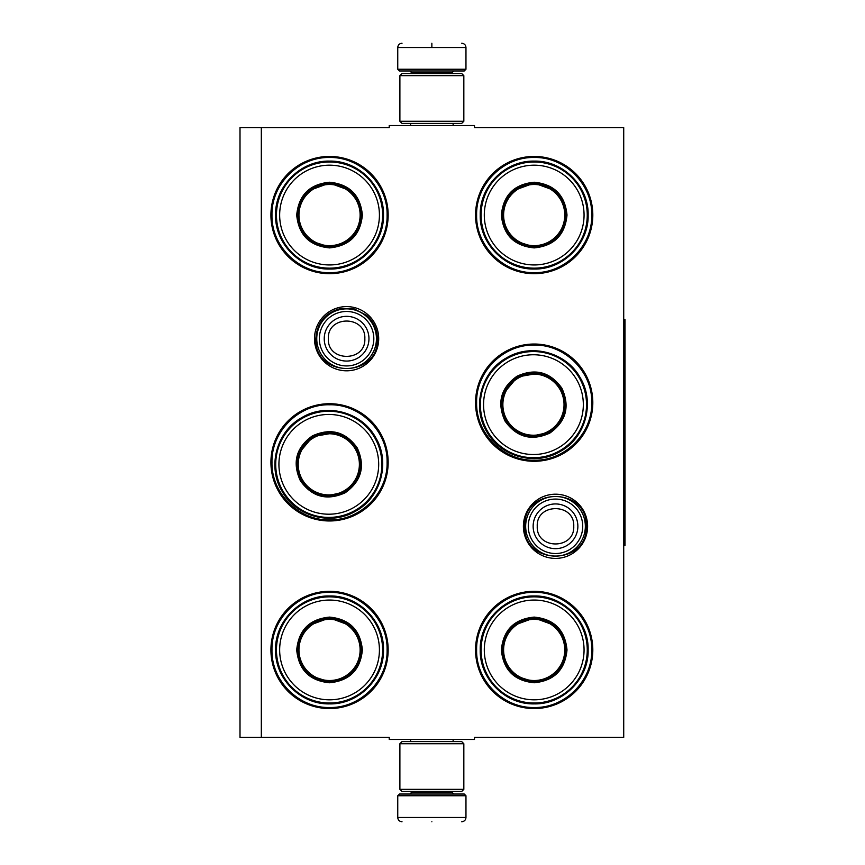 <?xml version="1.0" encoding="UTF-8"?>
<svg xmlns="http://www.w3.org/2000/svg" width="865" height="865" viewBox="0 0 865 865"><rect width="100%" height="100%" fill="white"/><g stroke="black" fill="none" stroke-linecap="round" stroke-linejoin="round"><path stroke-width="1.3" d="M261.327 127.663L389.228 127.663L389.228 125.533L474.496 125.533L474.496 127.663L623.719 127.663L623.719 737.337L474.496 737.337L474.496 739.467L389.228 739.467L389.228 737.337L261.327 737.337L261.327 127.663L240.005 127.663L240.005 737.337L261.327 737.337M587.605 526.298A32.102 32.102 0 0 1 555.503 558.401A32.102 32.102 0 0 1 523.401 526.298A32.102 32.102 0 0 1 555.503 494.196A32.102 32.102 0 0 1 587.605 526.298M378.697 338.702A32.102 32.102 0 0 1 346.595 370.804A32.102 32.102 0 0 1 314.492 338.702A32.102 32.102 0 0 1 346.595 306.599A32.102 32.102 0 0 1 378.697 338.702M388.158 649.939A58.625 58.625 0 0 1 329.543 708.554A58.625 58.625 0 0 1 270.918 649.939A58.625 58.625 0 0 1 329.543 591.314A58.625 58.625 0 0 1 388.158 649.939M388.158 462.343A58.625 58.625 0 0 1 329.543 520.968A58.625 58.625 0 0 1 270.918 462.343A58.625 58.625 0 0 1 329.543 403.717A58.625 58.625 0 0 1 388.158 462.343M388.158 215.061A58.625 58.625 0 0 1 329.543 273.686A58.625 58.625 0 0 1 270.918 215.061A58.625 58.625 0 0 1 329.543 156.446A58.625 58.625 0 0 1 388.158 215.061M592.806 649.939A58.625 58.625 0 0 1 534.181 708.554A58.625 58.625 0 0 1 475.555 649.939A58.625 58.625 0 0 1 534.181 591.314A58.625 58.625 0 0 1 592.806 649.939M592.806 402.657A58.625 58.625 0 0 1 534.181 461.283A58.625 58.625 0 0 1 475.555 402.657A58.625 58.625 0 0 1 534.181 344.032A58.625 58.625 0 0 1 592.806 402.657M592.806 215.061A58.625 58.625 0 0 1 534.181 273.686A58.625 58.625 0 0 1 475.555 215.061A58.625 58.625 0 0 1 534.181 156.446A58.625 58.625 0 0 1 592.806 215.061M329.543 404.788C360.294 403.998 387.888 431.592 387.098 462.343C387.888 493.104 360.294 520.687 329.543 519.897C298.782 520.687 271.199 493.104 271.978 462.343C271.199 431.592 298.782 403.998 329.543 404.788M534.181 345.103C564.942 344.313 592.525 371.896 591.736 402.657C592.525 433.408 564.942 461.002 534.181 460.212C503.43 461.002 475.837 433.408 476.626 402.657C475.837 371.896 503.43 344.313 534.181 345.103M534.181 157.506C564.942 156.716 592.525 184.31 591.736 215.061C592.525 245.822 564.942 273.405 534.181 272.626C503.43 273.405 475.837 245.822 476.626 215.061C475.837 184.31 503.43 156.716 534.181 157.506M329.543 707.494C298.782 708.284 271.199 680.69 271.978 649.939C271.199 619.178 298.782 591.595 329.543 592.374C360.294 591.595 387.888 619.178 387.098 649.939C387.888 680.69 360.294 708.284 329.543 707.494M534.181 592.374C564.942 591.595 592.525 619.178 591.736 649.939C592.525 680.69 564.942 708.284 534.181 707.494C503.43 708.284 475.837 680.69 476.626 649.939C475.837 619.178 503.43 591.595 534.181 592.374M329.543 272.626C298.782 273.405 271.199 245.822 271.978 215.061C271.199 184.31 298.782 156.716 329.543 157.506C360.294 156.716 387.888 184.31 387.098 215.061C387.888 245.822 360.294 273.405 329.543 272.626M376.437 338.702A29.843 29.843 0 0 1 346.595 368.544A29.843 29.843 0 0 1 316.752 338.702A29.843 29.843 0 0 1 346.595 308.859A29.843 29.843 0 0 1 376.437 338.702M373.821 338.702A27.226 27.226 0 0 1 346.595 365.927A27.226 27.226 0 0 1 319.369 338.702A27.226 27.226 0 0 1 346.595 311.476A27.226 27.226 0 0 1 373.821 338.702M585.346 526.298A29.843 29.843 0 0 1 555.503 556.141A29.843 29.843 0 0 1 525.661 526.298A29.843 29.843 0 0 1 555.503 496.456A29.843 29.843 0 0 1 585.346 526.298M582.729 526.298A27.226 27.226 0 0 1 555.503 553.524A27.226 27.226 0 0 1 528.277 526.298A27.226 27.226 0 0 1 555.503 499.073A27.226 27.226 0 0 1 582.729 526.298M465.965 69.254L464.267 70.962L399.457 70.962L397.749 69.254L465.965 69.254L465.965 47.51C465.716 44.926 464.289 43.499 461.705 43.25M431.862 43.25C470.365 43.25 470.365 43.25 431.862 43.25C393.359 43.25 393.359 43.25 431.862 43.25M431.862 43.401L431.862 47.186M397.749 795.746L465.965 795.746L464.267 794.038L399.457 794.038L397.749 795.746L397.749 817.49C398.008 820.074 399.425 821.501 402.02 821.75M431.862 821.75C470.365 821.75 470.365 821.75 431.862 821.75C393.359 821.75 393.359 821.75 431.862 821.75M399.889 789.345L463.835 789.345L461.705 791.475L402.02 791.475L399.889 789.345L399.889 743.727L402.02 741.597L461.705 741.597L463.835 743.727L399.889 743.727M463.835 75.655L399.889 75.655L402.02 73.525L461.705 73.525L463.835 75.655L463.835 121.273L399.889 121.273L402.02 123.403L461.705 123.403L463.835 121.273M329.543 182.234C349.482 184.18 360.424 195.122 362.37 215.061C360.424 235.01 349.482 245.952 329.543 247.898C309.594 245.952 298.652 235.01 296.706 215.061C298.652 195.122 309.594 184.18 329.543 182.234M350.109 190.592L329.543 183.088C348.963 184.991 359.613 195.641 361.516 215.061C359.613 234.491 348.963 245.141 329.543 247.044C310.113 245.141 299.463 234.491 297.56 215.061C299.463 195.641 310.113 184.991 329.543 183.088L308.967 190.592M329.543 161.982A53.079 53.079 0 0 0 276.454 215.061A53.079 53.079 0 0 0 329.543 268.15A53.079 53.079 0 0 0 382.622 215.061A53.079 53.079 0 0 0 329.543 161.982M329.543 165.183A49.878 49.878 0 0 0 279.654 215.061A49.878 49.878 0 0 0 329.543 264.95A49.878 49.878 0 0 0 379.421 215.061A49.878 49.878 0 0 0 329.543 165.183M310.74 240.935L329.543 247.044M329.543 269.015C300.706 269.761 274.843 243.898 275.589 215.061C274.843 186.235 300.706 160.371 329.543 161.117C358.37 160.371 384.233 186.235 383.487 215.061C384.233 243.898 358.37 269.761 329.543 269.015M329.543 184.483A30.589 30.589 0 0 1 360.121 215.061A30.589 30.589 0 0 1 329.543 245.649A30.589 30.589 0 0 1 298.955 215.061A30.589 30.589 0 0 1 329.543 184.483M329.543 183.618A31.443 31.443 0 0 1 360.986 215.061A31.443 31.443 0 0 1 329.543 246.503A31.443 31.443 0 0 1 298.101 215.061A31.443 31.443 0 0 1 329.543 183.618M312.395 435.895C330.635 427.613 345.578 431.613 357.234 447.919C365.517 466.159 361.516 481.102 345.221 492.758C326.981 501.04 312.027 497.04 300.371 480.745C292.089 462.505 296.1 447.551 312.395 435.895M334.387 432.846L312.816 436.641C330.581 428.564 345.146 432.468 356.499 448.34C364.565 466.105 360.662 480.67 344.789 492.023C327.024 500.089 312.47 496.186 301.117 480.313C293.051 462.548 296.944 447.994 312.816 436.641L298.749 453.422M302.263 418.357A53.079 53.079 0 0 0 282.833 490.866A53.079 53.079 0 0 0 355.342 510.296A53.079 53.079 0 0 0 374.772 437.787A53.079 53.079 0 0 0 302.263 418.357M303.864 421.136A49.878 49.878 0 0 0 285.612 489.266A49.878 49.878 0 0 0 353.742 507.528A49.878 49.878 0 0 0 372.004 439.388A49.878 49.878 0 0 0 303.864 421.136M325.467 496.132L344.789 492.023M355.785 511.053C331.187 526.104 295.862 516.643 282.087 491.298C267.026 466.711 276.497 431.375 301.831 417.6C326.429 402.549 361.754 412.021 375.529 437.355C390.58 461.953 381.119 497.278 355.785 511.053M313.519 437.841A30.589 30.589 0 0 1 355.288 449.032A30.589 30.589 0 0 1 344.097 490.812A30.589 30.589 0 0 1 302.318 479.621A30.589 30.589 0 0 1 313.519 437.841M313.087 437.095A31.443 31.443 0 0 1 356.034 448.611A31.443 31.443 0 0 1 344.529 491.558A31.443 31.443 0 0 1 301.571 480.053A31.443 31.443 0 0 1 313.087 437.095M329.543 617.102C349.482 619.048 360.424 629.99 362.37 649.939C360.424 669.878 349.482 680.82 329.543 682.766C309.594 680.82 298.652 669.878 296.706 649.939C298.652 629.99 309.594 619.048 329.543 617.102M350.109 625.46L329.543 617.956C348.963 619.859 359.613 630.509 361.516 649.939C359.613 669.359 348.963 680.009 329.543 681.912C310.113 680.009 299.463 669.359 297.56 649.939C299.463 630.509 310.113 619.859 329.543 617.956L308.967 625.46M329.543 596.85A53.079 53.079 0 0 0 276.454 649.939A53.079 53.079 0 0 0 329.543 703.018A53.079 53.079 0 0 0 382.622 649.939A53.079 53.079 0 0 0 329.543 596.85M329.543 600.051A49.878 49.878 0 0 0 279.654 649.939A49.878 49.878 0 0 0 329.543 699.817A49.878 49.878 0 0 0 379.421 649.939A49.878 49.878 0 0 0 329.543 600.051M310.74 675.803L329.543 681.912M329.543 703.883C300.706 704.629 274.843 678.765 275.589 649.939C274.843 621.102 300.706 595.239 329.543 595.985C358.37 595.239 384.233 621.102 383.487 649.939C384.233 678.765 358.37 704.629 329.543 703.883M329.543 619.351A30.589 30.589 0 0 1 360.121 649.939A30.589 30.589 0 0 1 329.543 680.517A30.589 30.589 0 0 1 298.955 649.939A30.589 30.589 0 0 1 329.543 619.351M329.543 618.497A31.443 31.443 0 0 1 360.986 649.939A31.443 31.443 0 0 1 329.543 681.382A31.443 31.443 0 0 1 298.101 649.939A31.443 31.443 0 0 1 329.543 618.497M534.181 182.234C554.119 184.18 565.061 195.122 567.008 215.061C565.061 235.01 554.119 245.952 534.181 247.898C514.243 245.952 503.3 235.01 501.354 215.061C503.3 195.122 514.243 184.18 534.181 182.234M554.757 190.592L534.181 183.088C553.6 184.991 564.261 195.641 566.153 215.061C564.261 234.491 553.6 245.141 534.181 247.044C514.761 245.141 504.1 234.491 502.208 215.061C504.1 195.641 514.761 184.991 534.181 183.088L513.605 190.592M534.181 161.982A53.079 53.079 0 0 0 481.102 215.061A53.079 53.079 0 0 0 534.181 268.15A53.079 53.079 0 0 0 587.259 215.061A53.079 53.079 0 0 0 534.181 161.982M534.181 165.183A49.878 49.878 0 0 0 484.303 215.061A49.878 49.878 0 0 0 534.181 264.95A49.878 49.878 0 0 0 584.059 215.061A49.878 49.878 0 0 0 534.181 165.183M515.389 240.935L534.181 247.044M534.181 269.015C505.355 269.761 479.491 243.898 480.226 215.061C479.491 186.235 505.355 160.371 534.181 161.117C563.007 160.371 588.87 186.235 588.135 215.061C588.87 243.898 563.007 269.761 534.181 269.015M534.181 184.483A30.589 30.589 0 0 1 564.769 215.061A30.589 30.589 0 0 1 534.181 245.649A30.589 30.589 0 0 1 503.603 215.061A30.589 30.589 0 0 1 534.181 184.483M534.181 183.618A31.443 31.443 0 0 1 565.624 215.061A31.443 31.443 0 0 1 534.181 246.503A31.443 31.443 0 0 1 502.738 215.061A31.443 31.443 0 0 1 534.181 183.618M517.032 376.21C535.273 367.928 550.226 371.928 561.882 388.223C570.165 406.464 566.164 421.417 549.859 433.073C531.618 441.355 516.675 437.355 505.019 421.05C496.737 402.809 500.738 387.866 517.032 376.21M539.036 373.161L517.465 376.945C535.23 368.879 549.794 372.783 561.147 388.655C569.213 406.42 565.31 420.974 549.437 432.327C531.672 440.404 517.108 436.501 505.755 420.628C497.689 402.863 501.592 388.299 517.465 376.945L503.398 393.726M506.912 358.672A53.079 53.079 0 0 0 487.482 431.181A53.079 53.079 0 0 0 559.99 450.611A53.079 53.079 0 0 0 579.42 378.102A53.079 53.079 0 0 0 506.912 358.672M508.512 361.44A49.878 49.878 0 0 0 490.25 429.581A49.878 49.878 0 0 0 558.39 447.832A49.878 49.878 0 0 0 576.652 379.703A49.878 49.878 0 0 0 508.512 361.44M530.104 436.436L549.437 432.327M560.423 451.368C535.824 466.419 500.5 456.947 486.725 431.613C471.674 407.015 481.135 371.69 506.479 357.915C531.067 342.864 566.402 352.325 580.177 377.659C595.228 402.257 585.767 437.593 560.423 451.368M518.157 378.156A30.589 30.589 0 0 1 559.936 389.347A30.589 30.589 0 0 1 548.745 431.127A30.589 30.589 0 0 1 506.966 419.936A30.589 30.589 0 0 1 518.157 378.156M517.724 377.41A31.443 31.443 0 0 1 560.682 388.915A31.443 31.443 0 0 1 549.167 431.873A31.443 31.443 0 0 1 506.22 420.358A31.443 31.443 0 0 1 517.724 377.41M534.181 617.102C554.119 619.048 565.061 629.99 567.008 649.939C565.061 669.878 554.119 680.82 534.181 682.766C514.243 680.82 503.3 669.878 501.354 649.939C503.3 629.99 514.243 619.048 534.181 617.102M554.757 625.46L534.181 617.956C553.6 619.859 564.261 630.509 566.153 649.939C564.261 669.359 553.6 680.009 534.181 681.912C514.761 680.009 504.1 669.359 502.208 649.939C504.1 630.509 514.761 619.859 534.181 617.956L513.605 625.46M534.181 596.85A53.079 53.079 0 0 0 481.102 649.939A53.079 53.079 0 0 0 534.181 703.018A53.079 53.079 0 0 0 587.259 649.939A53.079 53.079 0 0 0 534.181 596.85M534.181 600.051A49.878 49.878 0 0 0 484.303 649.939A49.878 49.878 0 0 0 534.181 699.817A49.878 49.878 0 0 0 584.059 649.939A49.878 49.878 0 0 0 534.181 600.051M515.389 675.803L534.181 681.912M534.181 703.883C505.355 704.629 479.491 678.765 480.226 649.939C479.491 621.102 505.355 595.239 534.181 595.985C563.007 595.239 588.87 621.102 588.135 649.939C588.87 678.765 563.007 704.629 534.181 703.883M534.181 619.351A30.589 30.589 0 0 1 564.769 649.939A30.589 30.589 0 0 1 534.181 680.517A30.589 30.589 0 0 1 503.603 649.939A30.589 30.589 0 0 1 534.181 619.351M534.181 618.497A31.443 31.443 0 0 1 565.624 649.939A31.443 31.443 0 0 1 534.181 681.382A31.443 31.443 0 0 1 502.738 649.939A31.443 31.443 0 0 1 534.181 618.497M623.719 319.52L624.995 319.52L624.995 545.48L623.719 545.48M324.234 338.702A22.36 22.36 0 0 0 346.595 361.062A22.36 22.36 0 0 0 368.955 338.702A22.36 22.36 180 0 0 346.595 316.341A22.36 22.36 180 0 0 324.234 338.702M328.354 338.702C327.208 362.24 365.982 362.24 364.835 338.702C365.971 315.174 327.208 315.174 328.354 338.702M533.143 526.298A22.36 22.36 0 0 0 555.503 548.659A22.36 22.36 0 0 0 577.863 526.298A22.36 22.36 180 0 0 555.503 503.938A22.36 22.36 180 0 0 533.143 526.298M537.251 526.298C536.116 549.826 574.879 549.826 573.744 526.298C574.879 502.76 536.116 502.76 537.251 526.298M452.114 73.525L452.114 72.671L411.61 72.671L409.902 70.962M397.749 69.254L397.749 47.51L465.965 47.51M411.61 791.475L411.61 792.329L452.114 792.329L453.822 794.038M465.965 795.746L465.965 817.49L397.749 817.49M453.13 125.533L453.13 123.403M410.583 125.533L410.583 123.403M411.61 73.525L411.61 72.671M452.114 72.671L453.822 70.962M397.749 47.51C398.008 44.926 399.425 43.499 402.02 43.25M453.13 739.467L453.13 741.597M410.583 739.467L410.583 741.597M452.114 791.475L452.114 792.329M411.61 792.329L409.902 794.038M465.965 817.49C465.716 820.074 464.3 821.501 461.705 821.75M463.835 789.345L463.835 743.727M399.889 75.655L399.889 121.273M524.741 526.298C522.838 486.617 588.168 486.606 586.265 526.298C588.168 565.98 522.838 565.98 524.741 526.298M315.833 338.702C316.904 322.883 325.078 312.838 340.356 308.589L354.239 308.913L366.565 315.314C373.583 321.542 377.172 329.338 377.356 338.702C379.259 378.394 313.93 378.383 315.833 338.702"/></g></svg>

